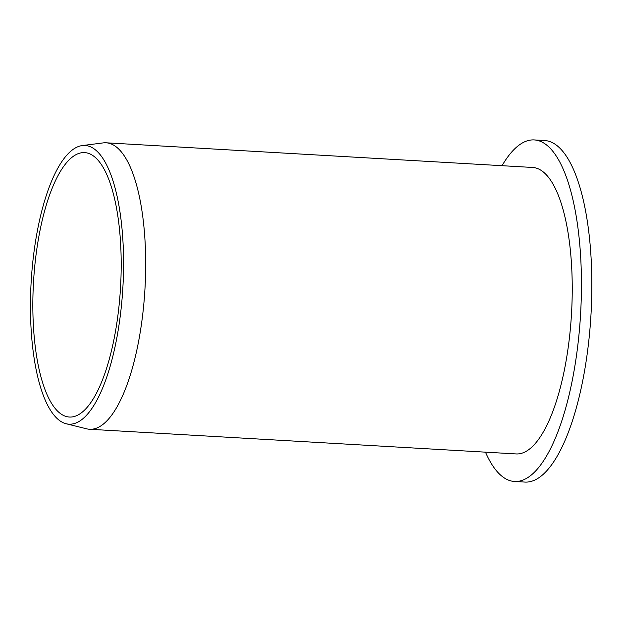 <?xml version="1.0" encoding="UTF-8"?>
<svg xmlns="http://www.w3.org/2000/svg" width="622" height="622" viewBox="0 0 622 622"><rect width="100%" height="100%" fill="white"/><g stroke="black" fill="none" stroke-linecap="round" stroke-linejoin="round"><path stroke-width="0.93" d="M31.574 275.608A139.577 45.942 -86.7 0 0 66.15 423.745A139.577 45.942 -86.7 0 0 122.448 294.043A139.577 45.942 -86.7 0 0 82.236 145.579A139.577 45.942 -86.7 0 0 31.574 275.608M82.236 145.579L103.19 142.897A143.472 47.225 93.3 0 1 106.105 142.796A143.472 47.225 93.3 0 1 144.529 295.504A143.472 47.225 93.3 0 1 89.537 429.258A143.472 47.225 93.3 0 1 86.652 428.822L66.15 423.745M106.105 142.796L532.665 167.466A143.472 47.225 93.3 0 1 571.082 320.175A143.472 47.225 93.3 0 1 516.097 453.928L89.537 429.258M33.907 276.082A132.432 43.594 93.3 0 1 84.662 152.608A132.432 43.594 93.3 0 1 120.124 293.568A132.432 43.594 93.3 0 1 69.369 417.035A132.432 43.594 93.3 0 1 33.907 276.082M485.479 452.163A171.058 56.307 -86.7 0 0 514.503 481.475A171.058 56.307 -86.7 0 0 580.062 321.994A171.058 56.307 -86.7 0 0 534.259 139.927A171.058 56.307 -86.7 0 0 502.047 165.701M534.259 139.927L544.662 140.525A171.058 56.307 93.3 0 1 590.465 322.6A171.058 56.307 93.3 0 1 524.906 482.073L514.503 481.475"/></g></svg>
